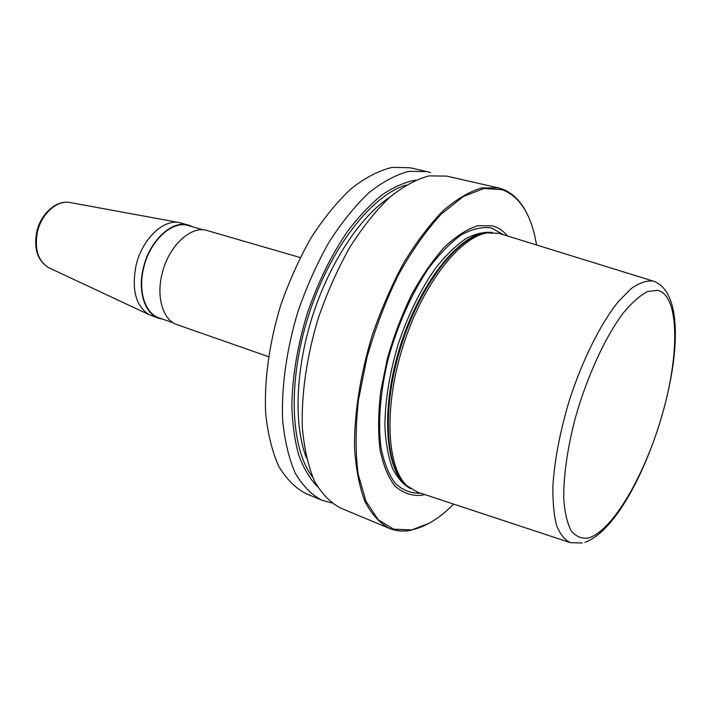 <?xml version="1.0" encoding="UTF-8"?>
<svg xmlns="http://www.w3.org/2000/svg" width="711" height="711" viewBox="0 0 711 711"><rect width="100%" height="100%" fill="white"/><g stroke="black" fill="none" stroke-linecap="round" stroke-linejoin="round"><path stroke-width="1.07" d="M429.089 523.269L410.629 530.326C403.101 531.748 396.018 531.108 389.388 528.397C379.781 523.225 371.631 514.266 364.939 501.513C359.313 486.644 355.838 468.576 354.513 447.326C354.211 413.615 360.317 374.448 372.253 335.236C381.167 309.392 391.637 285.298 403.679 262.946C416.308 242.202 429.4 224.863 442.944 210.927C456.409 199.258 469.269 191.606 481.543 187.962L498.331 187.891L501.593 188.806C512.693 192.77 521.385 201.542 527.686 215.113M389.388 528.397L340.427 507.983C330.277 502.615 321.585 493.576 314.342 480.858C308.165 466.096 304.157 448.277 302.317 427.391C301.277 394.329 306.779 356.113 318.332 317.986C327.042 292.888 337.414 269.522 349.457 247.89C362.148 227.831 375.408 211.105 389.219 197.711C403.013 186.522 416.282 179.252 429.035 175.884L446.606 176.088L498.331 187.891M331.664 502.961L321.879 500.251C311.542 494.812 302.655 485.746 295.216 473.046C288.835 458.337 284.631 440.607 282.614 419.863C281.307 387.051 286.586 349.19 297.998 311.48C306.628 286.657 316.955 263.568 328.989 242.211C341.707 222.41 355.02 205.914 368.929 192.717C382.829 181.714 396.24 174.577 409.163 171.315L427.018 171.627L430.519 172.586M321.879 500.251L305.899 493.585C295.403 488.093 286.355 479.01 278.739 466.327C272.197 451.654 267.834 434.003 265.656 413.384C264.119 380.785 269.22 343.244 280.507 305.881C289.066 281.307 299.358 258.449 311.391 237.323C324.109 217.744 337.467 201.444 351.456 188.424C365.454 177.563 378.981 170.551 392.045 167.378L410.14 167.769L427.018 171.627M536.609 244.993L534.396 234.266C528.531 210.492 517.75 195.623 502.046 189.65L483.88 188.486L463.279 196.556L441.264 214.082C426.28 230.302 412.016 250.53 398.48 274.766C385.806 300.771 375.31 328.304 366.983 357.393L358.442 400.16C355.447 427.72 355.358 452.436 358.184 474.299L365.987 501.246L378.128 519.679L393.618 529.18L411.402 529.908C422.61 527.678 434.03 521.563 445.673 511.573L453.707 504.126M424.822 494.58L420.583 495.443C410.976 495.851 402.399 492.679 394.827 485.924C388.082 477.072 383.122 464.878 379.958 449.343C377.994 432.128 378.234 412.842 380.687 391.485L387.388 358.46C393.823 336.054 401.893 314.786 411.607 294.656C421.987 275.806 432.981 259.915 444.571 246.984C456.169 236.123 467.287 229.022 477.934 225.671L492.403 225.822C498.215 227.44 503.264 230.835 507.556 235.99M489.932 232.577L485.871 232.888L498.891 233.324L653.347 281.138M487.977 232.79C460.515 236.043 422.938 283.6 403.333 345.173C383.558 406.701 386.544 467.243 407.03 485.826L417.739 492.243L569.751 542.449M188.664 225.165L179.03 222.525C162.855 219.201 141.871 239.634 136.032 265.638C131.446 290.07 135.925 306.477 149.488 314.857L158.873 318.297C144.866 313.906 137.481 291.359 143.338 268.003C149.506 240.442 172.364 219.557 188.664 225.165L192.592 226.782M268.482 356.673L177.146 324.696C163.272 320.359 156.073 297.651 162.028 274.046C168.311 246.202 191.126 224.987 207.256 230.568L300.193 257.542M163.006 319.257L158.873 318.297M203.115 229.84L188.557 225.609C172.4 220.046 149.754 240.745 143.649 268.038C137.845 291.181 145.16 313.515 159.033 317.87L173.351 322.874M415.553 180.123C404.932 182.105 393.858 186.957 382.322 194.672C370.698 204.03 359.286 216.011 348.097 230.613C331.459 254.645 317.755 282.56 306.992 314.36C297.305 346.488 292.257 377.177 291.857 406.408C292.488 424.796 294.825 441.167 298.86 455.538C303.775 468.522 309.978 478.894 317.47 486.671M420.672 493.212C411.251 493.523 402.844 490.314 395.449 483.587C388.855 474.806 384.029 462.763 380.954 447.459C377.799 422.494 380.305 391.148 388.384 358.184C397.565 325.22 411.482 293.999 427.782 269.451C438.936 254.485 450.125 242.949 461.359 234.834C472.3 228.889 482.36 226.605 491.523 227.991L503.379 234.701M492.492 232.488C484.28 231.59 475.348 233.688 465.687 238.78C455.787 245.615 445.859 255.285 435.887 267.789C420.885 288.897 408.39 314.164 398.391 343.6C389.441 373.364 384.953 401.2 384.918 427.098C385.78 443.06 388.259 456.702 392.348 468.016C397.253 477.765 403.315 484.662 410.523 488.697M490.697 232.524C463.003 230.088 421.712 278.534 400.773 344.364C379.612 410.114 385.113 473.526 409.083 487.622M489.995 232.568L485.871 232.888C458.479 236.123 421.063 283.405 401.573 344.613C381.914 405.777 384.935 465.998 405.359 484.529L408.487 487.133M584.931 542.253C644.699 521.341 709.996 303.49 654.084 281.369L652.911 281.023C646.53 280.374 639.296 282.889 631.217 288.568L618.428 301.473C600.715 323.425 582.371 360.024 569.342 400.453C560.019 431.559 554.544 460.061 552.918 485.977C552.66 501.77 553.896 514.942 556.624 525.482C560.117 534.299 564.738 540.031 570.471 542.689L582.336 542.982M657.844 290.328C679.369 295.776 679.654 353.829 662.448 413.926C645.464 474.059 612.793 531.135 588.326 537.996C581.642 538.92 575.954 536.565 571.244 530.913C567.262 523.332 564.765 512.675 563.743 498.926C563.379 476.388 567.458 447.672 575.555 417.099C587.215 376.172 605.221 337.165 623.049 313.284C631.866 302.637 640.096 295.358 647.757 291.448L657.844 290.328M49.45 268.038L48.846 267.754C38.154 261.293 34.324 249.463 37.354 232.284C41.274 214.029 56.951 199.907 69.731 202.466L179.03 222.525M70.398 202.582L69.731 202.466C56.142 199.862 40.58 214.011 36.714 231.99C33.613 249.001 37.656 260.919 48.846 267.754L149.488 314.857M405.999 185.127C371.64 195.161 329.993 248.219 308.716 314.911C287.333 381.558 290.444 448.934 312.6 477.054M389.85 197.151C360.521 216.295 329.691 262.466 312.511 316.119C295.358 369.782 293.661 425.276 306.432 457.893M407.03 485.826L408.532 487.177"/></g></svg>
